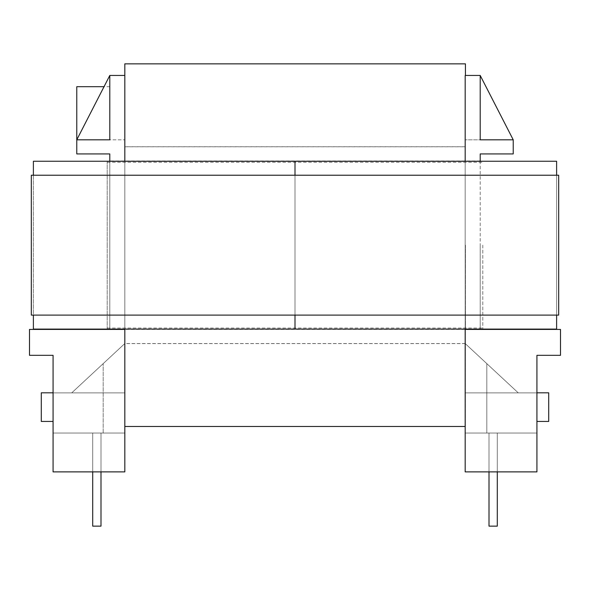 <?xml version="1.0" encoding="UTF-8"?>
<svg xmlns="http://www.w3.org/2000/svg" width="590" height="590" viewBox="0 0 590 590"><rect width="100%" height="100%" fill="white"/><g stroke="black" fill="none" stroke-linecap="round" stroke-linejoin="round"><path stroke-width="0.44" stroke-dasharray="2.95 2.21" d="M53.07 392.815L41.285 392.815L53.07 392.815L41.285 392.815L53.07 392.815L41.285 392.815L53.07 392.815L41.285 392.815L41.285 421.437L41.285 392.815L41.285 421.437L41.285 407.122L41.285 421.437L41.285 407.122L41.285 421.437L41.285 407.122L41.285 421.437L53.07 421.437L53.07 392.815L53.07 421.437L53.07 392.815L53.07 421.437L53.07 407.122L53.07 421.437L53.07 407.122L53.07 421.437L53.07 407.122L53.07 421.437L41.285 421.437L53.07 421.437M536.929 392.815L548.715 392.815L536.929 392.815L548.715 392.815L536.929 392.815L548.715 392.815L536.929 392.815L536.929 407.122L536.929 392.815L536.929 407.122L536.929 392.815L536.929 407.122L536.929 392.815L536.929 407.122L536.929 392.815L548.715 392.815L548.715 421.437L548.715 392.815L548.715 421.437L548.715 407.122L548.715 421.437L548.715 407.122L548.715 421.437L548.715 407.122L548.715 421.437L536.929 421.437L536.929 392.815L536.929 421.437L536.929 407.122L536.929 421.437L536.929 407.122L536.929 421.437L536.929 407.122L536.929 421.437L548.715 421.437L536.929 421.437M124.822 343.535L124.822 433.031L124.822 343.535L124.822 433.031L124.822 343.535L124.822 433.031L53.07 433.031L124.822 433.031L53.07 433.031L124.822 433.031L53.07 433.031L124.822 433.031L124.822 343.535L71.722 392.881L53.07 392.881L124.822 392.881L53.07 392.881L124.822 392.881L53.07 392.881L71.722 392.881L53.07 392.881L71.722 392.881L124.822 343.535L71.722 392.881L53.07 392.881L124.822 392.881L53.07 392.881L124.822 392.881L53.07 392.881L71.722 392.881L124.822 343.535L124.822 146.807L124.822 343.535L465.178 343.535L465.178 433.031L536.929 433.031L465.178 433.031L536.929 433.031L465.178 433.031L536.929 433.031L465.178 433.031L536.929 433.031L536.929 471.882L465.178 471.882L465.178 329.419L560.5 329.419L560.5 355.32L536.929 355.32L536.929 471.882L536.929 433.031L465.178 433.031L536.929 433.031L465.178 433.031L465.178 471.882L536.929 471.882L465.178 471.882L465.178 433.031L536.929 433.031L536.929 392.881L536.929 433.031L536.929 392.881L536.929 433.031L536.929 392.881L536.929 433.031L536.929 392.881L536.929 433.031L536.929 392.881L536.929 433.031L536.929 392.881L536.929 433.031L536.929 392.881L536.929 433.031L465.178 433.031L536.929 433.031L465.178 433.031L486.809 433.031L486.809 392.881L536.929 392.881L465.178 392.881L465.178 433.031L486.809 433.031L486.809 392.881L536.929 392.881L486.809 392.881L486.809 433.031L486.809 392.881L465.178 392.881L465.178 433.031L465.178 146.807L465.178 343.535L486.809 363.632L486.809 433.031L486.809 363.632L465.178 343.535L518.278 392.881L536.929 392.881L518.278 392.881L486.809 363.632L486.809 433.031L486.809 392.881L536.929 392.881L486.809 392.881L486.809 433.031L486.809 392.881L465.178 392.881L536.929 392.881L486.809 392.881L486.809 433.031L486.809 363.632L465.178 343.535L518.278 392.881L536.929 392.881L518.278 392.881L536.929 392.881L518.278 392.881L465.178 343.535M124.822 146.807L465.178 146.807M109.799 245.167L109.799 329.353L109.799 245.167M480.201 245.167L480.201 329.353L480.201 245.167M465.178 75.446L480.201 75.446L465.178 75.446L465.178 329.419L480.201 329.419L480.201 153.931L513.226 153.931L513.226 139.815L480.201 139.815L480.201 75.446L513.226 139.815L480.201 75.446L513.226 139.815L480.201 139.815L480.201 75.446L465.178 75.446M109.799 75.446L76.774 139.815L109.799 75.446L109.799 139.815L76.774 139.815L109.799 75.446L109.799 139.815L76.774 139.815L109.799 139.815L109.799 75.446L124.822 75.446L124.822 139.815L124.822 75.446L109.799 75.446L124.822 75.446L124.822 329.419L29.5 329.419L29.5 355.32L53.07 355.32L53.07 471.882L124.822 471.882L124.822 329.419L109.799 329.419L109.799 153.931L76.774 153.931L76.774 86.693M489.007 471.882L489.007 526.147L489.007 433.031L489.007 526.147L497.296 526.147L497.296 433.031L497.296 526.147L497.296 433.031L497.296 526.147L497.296 433.031L497.296 526.147L489.007 526.147L497.296 526.147L489.007 526.147L497.296 526.147L489.007 526.147L497.296 526.147L489.007 526.147L497.296 526.147L497.296 433.031L489.007 433.031L497.296 433.031L489.007 433.031L497.296 433.031L489.007 433.031L497.296 433.031L489.007 433.031L497.296 433.031L489.007 433.031L497.296 433.031L489.007 433.031L497.296 433.031L489.007 433.031L497.296 433.031L489.007 433.031L497.296 433.031L497.296 526.147L497.296 433.031L497.296 526.147L489.007 526.147L489.007 433.031L489.007 526.147L497.296 526.147L497.296 433.031L497.296 526.147L489.007 526.147L489.007 433.031L489.007 526.147L497.296 526.147L497.296 433.031L497.296 526.147L489.007 526.147L489.007 433.031L489.007 526.147L497.296 526.147L497.296 471.882M465.178 161.247L465.178 329.095M480.201 329.095L480.201 161.247M480.201 329.419L465.178 329.419M465.178 392.881L486.809 392.881L465.178 392.881M92.704 471.882L92.704 433.031L100.993 433.031L92.704 433.031L100.993 433.031L92.704 433.031L100.993 433.031L92.704 433.031L100.993 433.031L92.704 433.031L100.993 433.031L92.704 433.031L100.993 433.031L92.704 433.031L100.993 433.031L92.704 433.031L100.993 433.031L92.704 433.031L92.704 526.147L92.704 433.031L92.704 526.147L100.993 526.147L100.993 433.031L100.993 526.147L92.704 526.147L92.704 433.031L92.704 526.147L100.993 526.147L100.993 433.031L100.993 526.147L92.704 526.147L92.704 433.031L92.704 526.147L100.993 526.147L100.993 433.031L100.993 526.147L92.704 526.147L92.704 433.031L92.704 526.147L100.993 526.147L100.993 433.031L100.993 526.147L92.704 526.147L100.993 526.147L100.993 471.882M103.191 433.031L53.07 433.031L53.07 471.882L53.07 433.031L124.822 433.031L53.07 433.031L124.822 433.031L53.07 433.031L53.07 392.881L53.07 433.031L53.07 392.881L53.07 433.031L53.07 392.881L53.07 433.031L53.07 392.881L53.07 433.031L53.07 392.881L53.07 433.031L53.07 392.881L53.07 433.031L53.07 392.881L53.07 433.031L124.822 433.031L124.822 471.882L53.07 471.882L124.822 471.882L124.822 433.031L53.07 433.031L124.822 433.031L103.191 433.031L103.191 363.632L103.191 433.031M124.822 161.247L124.822 329.095M109.799 329.095L109.799 161.247M109.799 329.419L124.822 329.419M109.799 86.693L104.024 86.693M518.278 392.881L486.809 363.632L518.278 392.881M489.007 526.147L489.007 433.031L489.007 526.147M92.704 526.147L92.704 433.031L92.704 526.147L100.993 526.147L100.993 433.031L100.993 526.147L92.704 526.147L92.704 433.031L92.704 526.147L100.993 526.147L100.993 433.031L100.993 526.147L92.704 526.147L92.704 433.031L92.704 526.147L100.993 526.147L100.993 433.031L100.993 526.147L92.704 526.147M480.201 75.446L480.201 139.815L513.226 139.815L465.178 139.815L513.226 139.815M76.774 139.815L124.822 139.815L76.774 139.815M124.822 63.853L124.822 75.446M465.436 63.853L465.436 75.446M465.436 245.167L465.436 426.489L465.436 245.167M124.822 245.167L124.822 426.489L124.822 245.167M107.21 245.167L107.21 329.095L295 329.095L295 161.247L295 329.095L107.21 329.095L107.21 161.247L295 161.247L295 329.095L295 161.247L107.21 161.247L107.21 245.167M33.387 175.23L33.387 315.104L556.613 315.104L556.613 175.23L33.387 175.23L556.613 175.23L556.613 315.104L33.387 315.104L33.387 175.23L33.387 315.104M33.387 161.247L33.387 329.095L295 329.095L295 161.247L295 329.095L556.613 329.095L556.613 161.247L33.387 161.247M295 175.23L295 315.104L295 175.23M482.79 245.167L482.79 329.095L482.79 245.167M295 245.167L295 328.055L295 245.167M31.314 315.104L31.314 175.23L558.686 175.23L558.686 315.104L31.314 315.104M556.613 315.104L556.613 175.23M480.201 329.353L109.799 329.353M480.201 160.989L109.799 160.989M465.436 343.601L124.822 343.601M465.436 146.74L124.822 146.74M107.21 328.055L482.79 328.055M107.21 162.28L482.79 162.28"/><path stroke-width="0.89" d="M53.07 421.437L41.285 421.437L41.285 392.815L53.07 392.815M536.929 421.437L548.715 421.437L548.715 392.815L536.929 392.815M480.201 161.247L480.201 153.931L513.226 153.931L513.226 139.815L480.201 75.446L465.178 75.446L465.178 161.247M109.799 161.247L109.799 153.931L76.774 153.931L76.774 139.815L109.799 139.815L109.799 75.446L124.822 75.446L124.822 161.247M536.929 355.32L536.929 471.882L465.178 471.882L465.178 329.419L560.5 329.419L560.5 355.32L536.929 355.32M53.07 355.32L53.07 471.882L124.822 471.882L124.822 329.419L29.5 329.419L29.5 355.32L53.07 355.32M109.799 75.446L76.774 139.815L76.774 86.693L104.024 86.693M480.201 75.446L480.201 139.815L513.226 139.815M489.007 471.882L489.007 526.147L497.296 526.147L497.296 471.882M100.993 471.882L100.993 526.147L92.704 526.147L92.704 471.882M465.436 75.446L465.436 63.853L124.822 63.853L124.822 75.446M556.613 175.23L556.613 161.247L295 161.247L295 175.23L295 161.247L33.387 161.247L33.387 175.23M33.387 315.104L33.387 329.095L295 329.095L295 315.104L295 329.095L556.613 329.095L556.613 315.104M31.314 315.104L31.314 175.23L558.686 175.23L558.686 315.104L31.314 315.104M465.178 426.489L124.822 426.489"/></g></svg>
